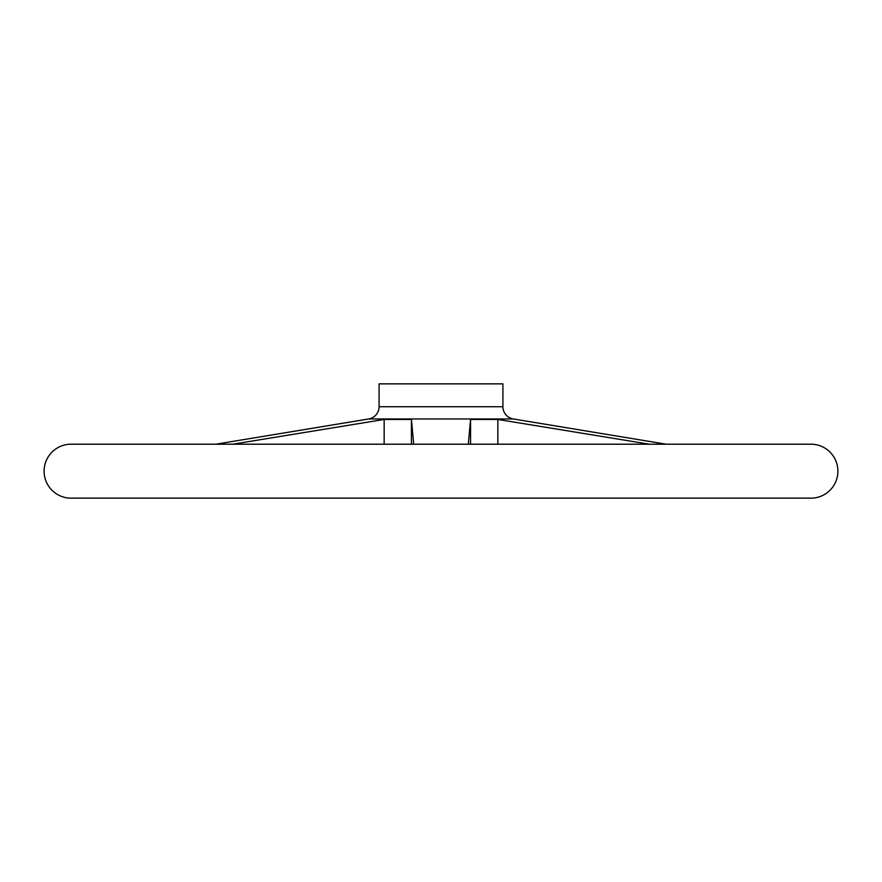 <?xml version="1.0" encoding="UTF-8"?>
<svg xmlns="http://www.w3.org/2000/svg" width="882" height="882" viewBox="0 0 882 882"><rect width="100%" height="100%" fill="white"/><g stroke="black" fill="none" stroke-linecap="round" stroke-linejoin="round"><path stroke-width="1.32" d="M70.053 498.143A1.08 1.08 0 0 1 69.965 498.143A26.989 26.989 0 0 1 44.1 471.175A26.989 26.989 0 0 1 69.965 444.208A1.08 1.08 0 0 1 70.009 444.208L811.991 444.208A1.08 1.08 0 0 1 812.035 444.208A26.989 26.989 0 0 1 837.9 471.175A26.989 26.989 0 0 1 812.035 498.143A1.08 1.08 0 0 1 811.947 498.143M368.665 418.961L513.335 418.961A12.381 12.381 0 0 1 502.916 406.734L379.084 406.734A12.381 12.381 0 0 1 368.665 418.961L215.792 444.208M502.916 406.734L502.916 383.857L379.084 383.857L379.084 406.734M232.672 444.208L384.155 419.457L411.442 419.457L413.691 444.208M384.155 444.208L384.155 419.457M468.309 444.208L470.558 419.457L497.845 419.457L649.328 444.208M470.558 444.208L470.558 419.457M666.208 444.208L513.335 418.961M411.442 444.208L411.442 419.457M497.845 444.208L497.845 419.457M812.035 444.208L69.965 444.208M812.035 498.143L69.965 498.143M70.009 498.143L811.991 498.143"/></g></svg>
